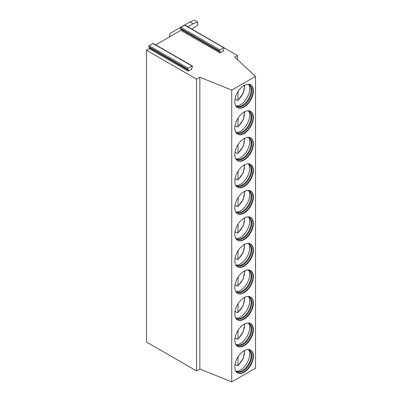 <?xml version="1.0" encoding="UTF-8"?>
<svg xmlns="http://www.w3.org/2000/svg" width="402" height="402" viewBox="0 0 402 402"><rect width="100%" height="100%" fill="white"/><g stroke="black" fill="none" stroke-linecap="round" stroke-linejoin="round"><path stroke-width="0.6" d="M224.16 47.848L237.441 55.511L234.683 57.104L255.531 76.37L231.743 90.103L199.854 77.214L196.548 79.124L146.469 50.21L149.212 48.622A0.518 0.301 120 0 0 149.529 47.803L188.583 70.35A0.518 0.301 120 0 1 188.267 71.169L192.005 69.013L191.613 68.787M155.73 44.858L180.875 30.341A0.553 0.317 120 0 0 181.212 29.472L180.463 28.406A0.648 0.377 -60 0 1 180.86 27.381L184.669 25.18A0.648 0.377 -60 0 1 184.995 25.15L224.05 47.697A0.648 0.377 -60 0 1 224.12 48.295L223.351 50.275A0.518 0.301 120 0 0 223.668 50.732L223.301 50.516M181.212 29.472L220.266 52.019A0.553 0.317 120 0 1 219.929 52.888L223.668 50.732M188.583 70.35L187.814 69.255A0.648 0.377 -60 0 1 188.211 68.229L192.02 66.034A0.648 0.377 -60 0 1 192.347 65.998A0.648 0.377 -60 0 1 192.417 66.596L191.669 68.531A0.553 0.317 120 0 0 192.005 69.013M220.266 52.019L219.517 50.953A0.648 0.377 -60 0 1 219.914 49.928L223.723 47.727A0.648 0.377 -60 0 1 224.05 47.697M149.529 47.803L148.76 46.707A0.648 0.377 -60 0 1 149.157 45.682L152.966 43.486A0.648 0.377 -60 0 1 153.293 43.451L192.347 65.998M255.531 76.37L255.531 368.167L231.743 381.9L199.854 369.011L196.548 370.92L146.469 342.007L146.469 50.21M196.548 370.92L196.548 79.124M199.854 369.011L199.854 77.214M231.743 381.9L231.743 90.103M234.798 366.875A13.155 7.598 120 0 0 237.522 372.895A13.155 7.598 120 0 0 247.662 369.373A13.155 7.598 120 0 0 253.406 356.132A13.155 7.598 120 0 0 250.682 350.107A13.155 7.598 120 0 0 240.542 353.629A13.155 7.598 120 0 0 234.798 366.875M234.798 340.348A13.155 7.598 120 0 0 237.522 346.368A13.155 7.598 120 0 0 247.662 342.846A13.155 7.598 120 0 0 253.406 329.605A13.155 7.598 120 0 0 250.682 323.58A13.155 7.598 120 0 0 240.542 327.102A13.155 7.598 120 0 0 234.798 340.348M234.798 313.821A13.155 7.598 120 0 0 237.522 319.841A13.155 7.598 120 0 0 247.662 316.319A13.155 7.598 120 0 0 253.406 303.078A13.155 7.598 120 0 0 250.682 297.053A13.155 7.598 120 0 0 240.542 300.575A13.155 7.598 120 0 0 234.798 313.821M234.798 287.294A13.155 7.598 120 0 0 237.522 293.314A13.155 7.598 120 0 0 247.662 289.792A13.155 7.598 120 0 0 253.406 276.551A13.155 7.598 120 0 0 250.682 270.526A13.155 7.598 120 0 0 240.542 274.048A13.155 7.598 120 0 0 234.798 287.294M234.798 260.767A13.155 7.598 120 0 0 237.522 266.787A13.155 7.598 120 0 0 247.662 263.265A13.155 7.598 120 0 0 253.406 250.024A13.155 7.598 120 0 0 250.682 243.999A13.155 7.598 120 0 0 240.542 247.521A13.155 7.598 120 0 0 234.798 260.767M234.798 234.24A13.155 7.598 120 0 0 237.522 240.26A13.155 7.598 120 0 0 247.662 236.738A13.155 7.598 120 0 0 253.406 223.497A13.155 7.598 120 0 0 250.682 217.472A13.155 7.598 120 0 0 240.542 220.994A13.155 7.598 120 0 0 234.798 234.24M234.798 207.713A13.155 7.598 120 0 0 237.522 213.733A13.155 7.598 120 0 0 247.662 210.211A13.155 7.598 120 0 0 253.406 196.97A13.155 7.598 120 0 0 250.682 190.945A13.155 7.598 120 0 0 240.542 194.467A13.155 7.598 120 0 0 234.798 207.713M234.798 181.186A13.155 7.598 120 0 0 237.522 187.206A13.155 7.598 120 0 0 247.662 183.684A13.155 7.598 120 0 0 253.406 170.443A13.155 7.598 120 0 0 250.682 164.418A13.155 7.598 120 0 0 240.542 167.941A13.155 7.598 120 0 0 234.798 181.186M234.798 154.659A13.155 7.598 120 0 0 237.522 160.679A13.155 7.598 120 0 0 247.662 157.157A13.155 7.598 120 0 0 253.406 143.916A13.155 7.598 120 0 0 250.682 137.891A13.155 7.598 120 0 0 240.542 141.414A13.155 7.598 120 0 0 234.798 154.659M234.798 128.132A13.155 7.598 120 0 0 237.522 134.152A13.155 7.598 120 0 0 247.662 130.63A13.155 7.598 120 0 0 253.406 117.389A13.155 7.598 120 0 0 250.682 111.364A13.155 7.598 120 0 0 240.542 114.887A13.155 7.598 120 0 0 234.798 128.132M234.798 101.605A13.155 7.598 120 0 0 237.522 107.625A13.155 7.598 120 0 0 247.662 104.103A13.155 7.598 120 0 0 253.406 90.862A13.155 7.598 120 0 0 250.682 84.837A13.155 7.598 120 0 0 240.542 88.36A13.155 7.598 120 0 0 234.798 101.605M237.441 59.652L237.441 55.511M237.341 372.785A13.155 7.598 120 0 0 247.416 369.031A13.155 7.598 120 0 0 253.039 355.916A13.155 7.598 -60 0 0 250.496 350.006M247.32 349.564A12.412 7.166 -60 0 1 249.23 350.132A12.412 7.166 -60 0 1 251.798 355.815A12.412 7.166 120 0 1 246.381 368.302A12.412 7.166 120 0 1 236.818 371.629A12.412 7.166 120 0 1 235.371 370.257M236.487 371.413A12.412 7.166 120 0 0 237.416 371.714A12.412 7.166 120 0 0 246.451 367.056A12.412 7.166 120 0 0 251.109 355.413A12.412 7.166 -60 0 0 249.602 350.609A12.412 7.166 -60 0 0 248.873 349.951M248.783 349.906A13.155 7.598 -60 0 1 249.667 353.971A13.155 7.598 120 0 1 236.401 371.353M235.024 364.398L237.22 365.669L237.924 365.689L243.265 358.514L244.758 350.408M238.14 356.7L237.924 365.689M237.341 346.258A13.155 7.598 120 0 0 247.416 342.504A13.155 7.598 120 0 0 253.039 329.389A13.155 7.598 -60 0 0 250.496 323.479M247.32 323.037A12.412 7.166 -60 0 1 249.23 323.605A12.412 7.166 -60 0 1 251.798 329.288A12.412 7.166 120 0 1 246.381 341.775A12.412 7.166 120 0 1 236.818 345.102A12.412 7.166 120 0 1 235.371 343.73M236.487 344.886A12.412 7.166 120 0 0 237.416 345.187A12.412 7.166 120 0 0 246.451 340.529A12.412 7.166 120 0 0 251.109 328.886A12.412 7.166 -60 0 0 249.602 324.082A12.412 7.166 -60 0 0 248.873 323.424M248.783 323.379A13.155 7.598 -60 0 1 249.667 327.444A13.155 7.598 120 0 1 236.401 344.826M238.14 330.173L237.924 339.162L237.22 339.142L235.024 337.871M237.341 319.731A13.155 7.598 120 0 0 247.416 315.977A13.155 7.598 120 0 0 253.039 302.862A13.155 7.598 -60 0 0 250.496 296.952M247.32 296.51A12.412 7.166 -60 0 1 249.23 297.078A12.412 7.166 -60 0 1 251.798 302.761A12.412 7.166 120 0 1 246.381 315.248A12.412 7.166 120 0 1 236.818 318.575A12.412 7.166 120 0 1 235.371 317.203M236.487 318.359A12.412 7.166 120 0 0 237.416 318.66A12.412 7.166 120 0 0 246.451 314.002A12.412 7.166 120 0 0 251.109 302.359A12.412 7.166 -60 0 0 249.602 297.555A12.412 7.166 -60 0 0 248.873 296.897M248.783 296.852A13.155 7.598 -60 0 1 249.667 300.917A13.155 7.598 120 0 1 236.401 318.299M238.14 303.646L237.924 312.635L237.22 312.615L235.024 311.344M237.341 293.204A13.155 7.598 120 0 0 247.416 289.45A13.155 7.598 120 0 0 253.039 276.335A13.155 7.598 -60 0 0 250.496 270.425M247.32 269.983A12.412 7.166 -60 0 1 249.23 270.551A12.412 7.166 -60 0 1 251.798 276.234A12.412 7.166 120 0 1 246.381 288.721A12.412 7.166 120 0 1 236.818 292.048A12.412 7.166 120 0 1 235.371 290.676M236.487 291.832A12.412 7.166 120 0 0 237.416 292.133A12.412 7.166 120 0 0 246.451 287.475A12.412 7.166 120 0 0 251.109 275.832A12.412 7.166 -60 0 0 249.602 271.028A12.412 7.166 -60 0 0 248.873 270.37M248.783 270.325A13.155 7.598 -60 0 1 249.667 274.39A13.155 7.598 120 0 1 236.401 291.772M238.14 277.119L237.924 286.108L237.22 286.088L235.024 284.817M237.341 266.677A13.155 7.598 120 0 0 247.416 262.923A13.155 7.598 120 0 0 253.039 249.808A13.155 7.598 -60 0 0 250.496 243.898M247.32 243.456A12.412 7.166 -60 0 1 249.23 244.024A12.412 7.166 -60 0 1 251.798 249.707A12.412 7.166 120 0 1 246.381 262.194A12.412 7.166 120 0 1 236.818 265.521A12.412 7.166 120 0 1 235.371 264.149M236.487 265.305A12.412 7.166 120 0 0 237.416 265.606A12.412 7.166 120 0 0 246.451 260.948A12.412 7.166 120 0 0 251.109 249.305A12.412 7.166 -60 0 0 249.602 244.501A12.412 7.166 -60 0 0 248.873 243.843M248.783 243.798A13.155 7.598 -60 0 1 249.667 247.863A13.155 7.598 120 0 1 236.401 265.245M238.14 250.592L237.924 259.581L237.22 259.561L235.024 258.29M237.341 240.15A13.155 7.598 120 0 0 247.416 236.396A13.155 7.598 120 0 0 253.039 223.281A13.155 7.598 -60 0 0 250.496 217.371M247.32 216.929A12.412 7.166 -60 0 1 249.23 217.497A12.412 7.166 -60 0 1 251.798 223.18A12.412 7.166 120 0 1 246.381 235.667A12.412 7.166 120 0 1 236.818 238.994A12.412 7.166 120 0 1 235.371 237.622M236.487 238.778A12.412 7.166 120 0 0 237.416 239.079A12.412 7.166 120 0 0 246.451 234.421A12.412 7.166 120 0 0 251.109 222.778A12.412 7.166 -60 0 0 249.602 217.974A12.412 7.166 -60 0 0 248.873 217.316M248.783 217.271A13.155 7.598 -60 0 1 249.667 221.336A13.155 7.598 120 0 1 236.401 238.718M238.14 224.065L237.924 233.049L237.22 233.034L235.024 231.763M237.341 213.623A13.155 7.598 120 0 0 247.416 209.869A13.155 7.598 120 0 0 253.039 196.754A13.155 7.598 -60 0 0 250.496 190.844M247.32 190.402A12.412 7.166 -60 0 1 249.23 190.97A12.412 7.166 -60 0 1 251.798 196.653A12.412 7.166 120 0 1 246.381 209.14A12.412 7.166 120 0 1 236.818 212.467A12.412 7.166 120 0 1 235.371 211.095M236.487 212.251A12.412 7.166 120 0 0 237.416 212.552A12.412 7.166 120 0 0 246.451 207.894A12.412 7.166 120 0 0 251.109 196.251A12.412 7.166 -60 0 0 249.602 191.447A12.412 7.166 -60 0 0 248.873 190.789M248.783 190.744A13.155 7.598 -60 0 1 249.667 194.809A13.155 7.598 120 0 1 236.401 212.191M238.14 197.538L237.924 206.522L237.22 206.507L235.024 205.236M237.341 187.096A13.155 7.598 120 0 0 247.416 183.342A13.155 7.598 120 0 0 253.039 170.227A13.155 7.598 -60 0 0 250.496 164.317M247.32 163.875A12.412 7.166 -60 0 1 249.23 164.443A12.412 7.166 -60 0 1 251.798 170.121A12.412 7.166 120 0 1 246.381 182.614A12.412 7.166 120 0 1 236.818 185.94A12.412 7.166 120 0 1 235.371 184.568M236.487 185.724A12.412 7.166 120 0 0 237.416 186.025A12.412 7.166 120 0 0 246.451 181.367A12.412 7.166 120 0 0 251.109 169.724A12.412 7.166 -60 0 0 249.602 164.92A12.412 7.166 -60 0 0 248.873 164.262M248.783 164.217A13.155 7.598 -60 0 1 249.667 168.282A13.155 7.598 120 0 1 236.401 185.664M238.14 171.011L237.924 179.995L237.22 179.98L235.024 178.709M237.341 160.569A13.155 7.598 120 0 0 247.416 156.815A13.155 7.598 120 0 0 253.039 143.7A13.155 7.598 -60 0 0 250.496 137.791M247.32 137.348A12.412 7.166 -60 0 1 249.23 137.916A12.412 7.166 -60 0 1 251.798 143.594A12.412 7.166 120 0 1 246.381 156.087A12.412 7.166 120 0 1 236.818 159.413A12.412 7.166 120 0 1 235.371 158.041M236.487 159.197A12.412 7.166 120 0 0 237.416 159.499A12.412 7.166 120 0 0 246.451 154.84A12.412 7.166 120 0 0 251.109 143.197A12.412 7.166 -60 0 0 249.602 138.394A12.412 7.166 -60 0 0 248.873 137.735M248.783 137.69A13.155 7.598 -60 0 1 249.667 141.755A13.155 7.598 120 0 1 236.401 159.137M238.14 144.484L237.924 153.469L237.22 153.453L235.024 152.182M237.341 134.042A13.155 7.598 120 0 0 247.416 130.288A13.155 7.598 120 0 0 253.039 117.173A13.155 7.598 -60 0 0 250.496 111.264M247.32 110.821A12.412 7.166 -60 0 1 249.23 111.389A12.412 7.166 -60 0 1 251.798 117.067A12.412 7.166 120 0 1 246.381 129.56A12.412 7.166 120 0 1 236.818 132.886A12.412 7.166 120 0 1 235.371 131.514M236.487 132.67A12.412 7.166 120 0 0 237.416 132.972A12.412 7.166 120 0 0 246.451 128.313A12.412 7.166 120 0 0 251.109 116.67A12.412 7.166 -60 0 0 249.602 111.867A12.412 7.166 -60 0 0 248.873 111.208M248.783 111.163A13.155 7.598 -60 0 1 249.667 115.228A13.155 7.598 120 0 1 236.401 132.61M238.14 117.957L237.924 126.942L237.22 126.926L235.024 125.655M237.341 107.515A13.155 7.598 120 0 0 247.416 103.761A13.155 7.598 120 0 0 253.039 90.646A13.155 7.598 -60 0 0 250.496 84.737M247.32 84.294A12.412 7.166 -60 0 1 249.23 84.862A12.412 7.166 -60 0 1 251.798 90.54A12.412 7.166 120 0 1 246.381 103.033A12.412 7.166 120 0 1 236.818 106.359A12.412 7.166 120 0 1 235.371 104.987M236.487 106.143A12.412 7.166 120 0 0 237.416 106.445A12.412 7.166 120 0 0 246.451 101.786A12.412 7.166 120 0 0 251.109 90.143A12.412 7.166 -60 0 0 249.602 85.335A12.412 7.166 -60 0 0 248.873 84.681M248.783 84.636A13.155 7.598 -60 0 1 249.667 88.701A13.155 7.598 120 0 1 236.401 106.083M238.14 91.425L237.924 100.415L237.22 100.399L235.024 99.128M192.025 29.21L197.699 25.14L197.699 21.959L193.101 23.813L189.885 21.959L194.483 20.1L197.699 21.959M187.89 26.823L193.101 23.813M189.885 21.959L171.277 32.698A5.849 3.377 0 0 0 169.564 35.09A5.849 3.377 0 0 0 170.136 36.542M219.929 52.888L180.875 30.341M188.267 71.169L149.212 48.622M184.669 25.18L223.723 47.727M180.86 27.381L219.914 49.928M180.463 28.406L219.517 50.953M152.966 43.486L192.02 66.034M149.157 45.682L188.211 68.229M148.76 46.707L187.814 69.255M238.14 365.111A11.532 6.658 120 0 0 244.315 350.634M238.14 338.584A11.532 6.658 120 0 0 244.315 324.107M238.14 312.058A11.532 6.658 120 0 0 244.315 297.58M238.14 285.531A11.532 6.658 120 0 0 244.315 271.054M238.14 259.004A11.532 6.658 120 0 0 244.315 244.527M238.14 232.477A11.532 6.658 120 0 0 244.315 218M238.14 205.95A11.532 6.658 120 0 0 244.315 191.473M238.14 179.423A11.532 6.658 120 0 0 244.315 164.946M238.14 152.896A11.532 6.658 120 0 0 244.315 138.419M238.14 126.369A11.532 6.658 120 0 0 244.315 111.892M238.14 99.842A11.532 6.658 120 0 0 244.315 85.365M237.924 339.162L243.265 331.987L244.758 323.881M237.924 312.635L243.265 305.46L244.758 297.354M237.924 286.108L243.265 278.933L244.758 270.827M237.924 259.581L243.265 252.406L244.758 244.3M237.924 233.054L243.265 225.874L244.758 217.773M237.924 206.527L243.265 199.347L244.758 191.246M237.924 180.001L243.265 172.82L244.758 164.719M237.924 153.469L243.265 146.293L244.758 138.193M237.924 126.942L243.265 119.766L244.758 111.666M237.924 100.415L243.265 93.239L244.758 85.139M169.564 36.873L169.564 35.09"/></g></svg>
